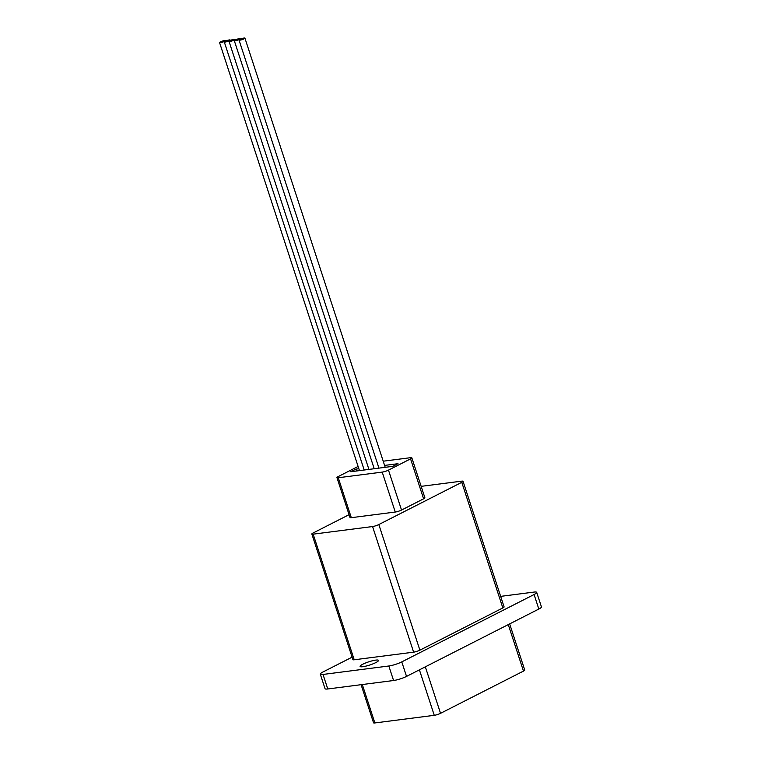 <?xml version="1.0" encoding="UTF-8"?>
<svg xmlns="http://www.w3.org/2000/svg" width="761" height="761" viewBox="0 0 761 761"><rect width="100%" height="100%" fill="white"/><g stroke="black" fill="none" stroke-linecap="round" stroke-linejoin="round"><path stroke-width="1.14" d="M509.661 623.896L524.748 670.061A4.652 0.799 161.9 0 1 523.473 671.097L440.533 713.333A4.652 0.799 161.9 0 1 434.265 715.321L374.859 722.95A4.652 0.799 161.9 0 1 373.546 722.807L361.085 684.691M538.826 609.047L534.079 594.522A9.617 1.655 -18.1 0 0 536.695 592.372L541.442 606.898A9.617 1.655 161.9 0 1 538.826 609.047L406.526 676.405A9.617 1.655 161.9 0 1 393.58 680.515L327.763 688.971A9.617 1.655 161.9 0 1 325.052 688.686L320.305 674.16A9.617 1.655 -18.1 0 0 323.016 674.446L327.763 688.971M393.58 680.515L388.833 665.999L323.016 674.446M362.816 666.712A9.693 1.674 161.9 0 1 360.086 666.427A9.693 1.674 161.9 0 1 365.499 663.012A9.693 1.674 161.9 0 1 375.782 660.11A9.693 1.674 161.9 0 1 378.512 660.396A9.693 1.674 161.9 0 1 373.099 663.811A9.693 1.674 161.9 0 1 362.816 666.712M320.305 674.16A9.617 1.655 -18.1 0 1 322.921 672.011L352.096 657.162M534.079 594.522L401.779 661.889L406.526 676.405M536.695 592.372A9.617 1.655 -18.1 0 0 533.984 592.087L500.662 596.367M388.833 665.999A9.617 1.655 -18.1 0 0 401.779 661.889M349.071 514.683L313.113 532.985A4.652 0.799 -18.1 0 0 311.848 534.032A4.652 0.799 -18.1 0 0 313.161 534.165L372.567 526.545A4.652 0.799 -18.1 0 0 378.826 524.548L419.891 650.17L502.831 607.934L461.775 482.322A4.652 0.799 -18.1 0 0 463.04 481.275A4.652 0.799 -18.1 0 0 461.727 481.142L421.156 486.346M419.891 650.17A4.652 0.799 161.9 0 1 413.623 652.158L372.567 526.545M313.161 534.165L354.217 659.777L413.623 652.158M354.217 659.777A4.652 0.799 161.9 0 1 352.904 659.644L311.848 534.032M463.04 481.275L504.096 606.888A4.652 0.799 161.9 0 1 502.831 607.934M378.826 524.548L461.775 482.322M411.834 457.827L424.885 497.761A4.652 0.799 161.9 0 1 423.611 498.807L410.56 458.873A4.652 0.799 -18.1 0 0 411.834 457.827A4.652 0.799 -18.1 0 0 410.521 457.694L383.202 461.195M358.098 466.445L338.217 476.567A4.652 0.799 -18.1 0 0 336.952 477.604A4.652 0.799 -18.1 0 0 338.265 477.746L382.212 472.105A4.652 0.799 -18.1 0 0 388.481 470.117L401.532 510.051L423.611 498.807M401.532 510.051A4.652 0.799 161.9 0 1 395.263 512.039L382.212 472.105M338.265 477.746L351.316 517.68L395.263 512.039M351.316 517.68A4.652 0.799 161.9 0 1 350.003 517.547L336.952 477.604M388.481 470.117L410.56 458.873M358.85 468.728L355.958 469.099L350.773 471.734L392.828 466.341L398.013 463.696L384.59 465.418M356.576 470.992L355.958 469.099M224.581 40.552A3.101 0.533 -18.1 0 0 221.289 41.475A3.101 0.533 -18.1 0 0 219.558 42.568A3.101 0.533 -18.1 0 0 220.433 42.664A3.101 0.533 -18.1 0 0 223.724 41.731A3.101 0.533 -18.1 0 0 225.456 40.647A3.101 0.533 -18.1 0 0 224.581 40.552M239.325 38.659A3.101 0.533 -18.1 0 0 236.034 39.582A3.101 0.533 -18.1 0 0 234.302 40.675A3.101 0.533 -18.1 0 0 235.178 40.771A3.101 0.533 -18.1 0 0 238.469 39.838A3.101 0.533 -18.1 0 0 240.2 38.754A3.101 0.533 -18.1 0 0 239.325 38.659M229.889 41.446A3.101 0.533 -18.1 0 0 233.18 40.523A3.101 0.533 -18.1 0 0 234.911 39.429A3.101 0.533 -18.1 0 0 234.036 39.334A3.101 0.533 -18.1 0 0 230.754 40.266A3.101 0.533 -18.1 0 0 229.023 41.351A3.101 0.533 -18.1 0 0 229.889 41.446M239.905 40.162A3.101 0.533 -18.1 0 0 243.197 39.23A3.101 0.533 -18.1 0 0 244.928 38.145A3.101 0.533 -18.1 0 0 244.053 38.05A3.101 0.533 -18.1 0 0 240.761 38.982A3.101 0.533 -18.1 0 0 239.03 40.067A3.101 0.533 -18.1 0 0 239.905 40.162M229.308 39.943A3.101 0.533 -18.1 0 0 226.017 40.875A3.101 0.533 -18.1 0 0 224.286 41.96A3.101 0.533 -18.1 0 0 225.161 42.055A3.101 0.533 -18.1 0 0 228.452 41.123A3.101 0.533 -18.1 0 0 230.183 40.038A3.101 0.533 -18.1 0 0 229.308 39.943M523.473 671.097L508.281 624.6M362.303 684.529L374.859 722.95M425.332 666.836L440.533 713.333M434.265 715.321L419.406 669.851M219.558 42.568L359.468 470.621M234.302 40.675L374.212 468.728M234.911 39.429L235.101 40.01M229.023 41.351L368.923 469.404M244.928 38.145L385.209 467.321M239.03 40.067L378.94 468.12M224.286 41.96L364.196 470.013"/></g></svg>
